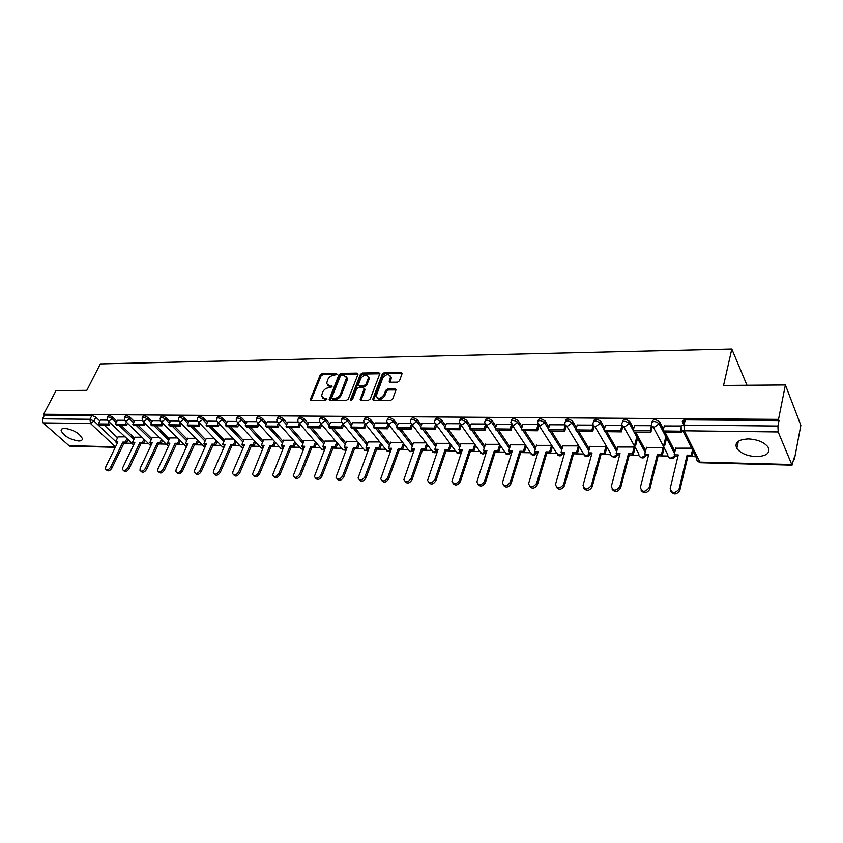 <?xml version="1.0" encoding="UTF-8"?>
<svg xmlns="http://www.w3.org/2000/svg" width="843" height="843" viewBox="0 0 843 843"><rect width="100%" height="100%" fill="white"/><g stroke="black" fill="none" stroke-linecap="round" stroke-linejoin="round"><path stroke-width="1.26" d="M336.947 374.334L336.378 373.417L322.089 373.639L320.214 374.977L310.235 399.687L311.13 400.404L325.503 400.383L326.915 398.992L324.407 398.476L321.499 396.115L322.648 392.121C323.965 389.508 325.988 388.054 328.728 387.78L330.593 387.759L331.994 386.389L329.487 385.894L326.578 383.544L327.716 379.635C329.023 377.042 331.036 375.599 333.765 375.304L336.947 374.334M64.763 428.328C62.192 428.339 60.981 429.14 61.128 430.731C64.005 436.094 69.832 439.509 78.631 440.994C81.265 441.005 82.498 440.183 82.34 438.55C79.421 433.186 73.562 429.782 64.763 428.328M748.436 438.929C738.131 439.477 734.264 442.649 736.814 448.465C740.649 453.302 747.119 456.031 756.213 456.632C766.687 456.189 770.607 452.976 767.984 446.98C764.032 442.154 757.52 439.466 748.436 438.929M397.527 382.153L399.498 380.751L402.195 373.291L401.173 372.406L384.218 372.669L382.269 374.06L372.669 399.456L373.66 400.309L390.741 400.288L392.722 398.876L396.02 389.814L394.998 388.908L387.675 388.96L385.704 390.362L384.102 394.587C380.762 398.908 378.117 399.382 376.157 396.031L382.659 378.233C386.01 373.955 388.644 373.481 390.562 376.832L389.203 381.352L390.214 382.227L397.527 382.153M43.594 414.261L56.038 390.583L86.818 390.341L100.349 363.902L731.819 349.044L723.547 385.441L785.391 384.956L778.521 419.382L43.594 414.261L44.5 415.093L42.54 418.823L89.959 419.287L93.921 421.005L115.733 441.595M357.959 374.418L357.105 373.091L340.899 373.344L339.002 374.703L329.128 399.614L330.056 400.372L346.368 400.351L348.307 398.971L357.959 374.418M362.311 373.006L378.886 372.754L379.877 373.586L370.256 398.918L368.296 400.32L361.12 400.33L360.151 399.498L364.155 388.855L363.28 387.495L358.581 387.538L356.642 388.918L352.553 399.371L350.593 399.382L360.393 374.376L362.311 373.006L363.08 374.007L379.645 373.765L378.886 372.754M683.884 425.114L682.419 422.143C681.966 420.752 682.904 420.004 685.243 419.877L683.989 425.114L777.92 426.031L778.184 431.953L792.03 465.157L794.022 457.918L794.464 459.035L800.85 425.315L785.391 384.956M126.324 443.176L131.466 443.302M143.458 443.587L148.653 443.713M162.541 440.541L160.918 444.019L166.176 444.124M178.769 444.419L184.069 444.546M196.977 444.851L202.331 444.978M217.241 441.532L215.566 445.315L220.982 445.42M234.565 445.747L240.034 445.873M255.671 442.196L253.954 446.232L259.486 446.337M275.513 442.543L273.775 446.706L279.37 446.811M295.798 442.881L294.038 447.18L299.697 447.296M314.755 447.654L320.466 447.781M337.727 443.566L335.925 448.181L341.71 448.286M359.413 443.913L357.59 448.687L363.438 448.803M381.594 444.25L379.75 449.214L385.651 449.33L387.654 451.089L390.889 449.477M404.292 444.598L402.438 449.751L408.318 449.867M425.652 450.278L431.521 450.415M451.321 445.273L449.414 450.868L455.283 450.984M475.684 445.599L473.755 451.448L479.604 451.563M498.708 452.017L504.525 452.154M526.211 446.284L524.251 452.649L530.068 452.754M550.458 453.239L556.243 453.376M577.329 453.882L583.082 454.019M604.884 454.535L610.606 454.672M634.895 448.508L633.146 455.231L638.846 455.336M663.852 449.098L662.166 455.926L667.825 456.031M691.966 456.6L695.791 456.695M793.811 459.014L794.464 459.035M778.521 419.382L779.006 420.583L777.92 426.031M44.5 415.093L91.898 415.441L95.849 417.159L99.874 420.984M104.163 425.062L117.588 437.791M115.28 447.327L69.495 446.116L43.109 422.88L42.54 418.823M124.669 420.309L117.346 420.267M141.94 437.19L134.943 437.243M142.33 420.488L134.722 420.446M159.506 437.538L152.204 437.591M160.37 420.668L152.414 420.594L150.591 424.556L160.887 424.682L161.982 422.354M177.452 437.896L169.833 437.949M178.79 420.857L170.571 420.815M195.766 438.265L187.82 438.318M197.61 421.047L189.064 421.005M214.47 438.645L206.177 438.687M226.756 422.564L222.71 418.244L222.057 419.709L218.369 422.354L216.851 421.258L207.915 421.152L206.135 425.251L217.104 425.388L218.274 422.775M233.574 439.024L224.933 439.066M236.483 421.447L227.273 421.395M253.1 439.414L244.091 439.445M256.557 421.658L246.999 421.605M273.048 439.814L263.659 439.846M277.084 421.858L267.178 421.816M293.438 440.215L283.659 440.246M298.074 422.08L287.8 422.027M314.291 440.636L304.091 440.657M319.55 422.301L308.896 422.238M335.619 441.058L324.998 441.079M341.531 422.522L330.477 422.469M357.432 441.5L346.368 441.511M364.028 422.754L352.564 422.691M379.74 441.943L368.222 441.953M387.063 422.986L375.177 422.923M402.585 442.406L390.583 442.406M410.657 423.228L398.317 423.165M425.968 442.87L413.47 442.87M434.819 423.471L422.027 423.407M449.909 443.344L436.906 443.344M459.593 423.723L446.305 423.66M474.44 443.839L460.9 443.829M484.978 423.987L471.195 423.924M499.562 444.345L485.473 444.335M511.016 424.25L496.706 424.187M525.273 444.851L510.647 444.841M537.718 424.524L522.86 424.461M551.448 445.378L536.454 445.367M565.116 424.809L549.689 424.746M578.287 445.915L562.913 445.905M593.24 425.093L577.223 425.03M605.822 446.463L590.037 446.453M622.703 427.043L622.06 425.388L605.474 425.325M634.863 448.613L634.073 447.032L617.866 447.022M652.124 427.359L651.513 425.683L634.484 425.631M663.82 449.214L663.072 447.612L646.423 447.601M681.27 425.989L664.284 425.947M691.545 448.181L675.738 448.202M651.997 421.89C652.967 419.024 655.517 419.013 659.669 421.858L663.473 429.203M665.148 432.459L674.958 451.426M622.397 421.637C623.293 418.792 625.791 418.802 629.9 421.679L633.694 428.644M635.569 432.069L645.664 450.584M593.514 421.416L593.535 421.331C594.431 418.571 596.876 418.613 600.89 421.447L604.705 428.118M606.749 431.679L617.129 449.783M565.39 421.152L565.421 421.026C566.306 418.37 568.698 418.434 572.618 421.215L576.475 427.622M578.688 431.31L589.32 449.024M537.982 420.899L538.034 420.731C538.898 418.17 541.248 418.254 545.084 420.973L548.962 427.169M551.343 430.952L562.207 448.297M511.279 420.646L511.343 420.446C512.196 417.98 514.493 418.075 518.255 420.752L522.154 426.737M524.683 430.604L535.779 447.612M485.241 420.415L485.315 420.172C486.158 417.791 488.413 417.907 492.091 420.531L496.011 426.326M498.687 430.257L509.983 446.948M459.835 420.183L459.93 419.898C460.763 417.601 462.976 417.749 466.579 420.309L470.52 425.936M473.323 429.93L484.83 446.316M435.062 419.962L435.178 419.635C435.989 417.433 438.17 417.58 441.69 420.099L445.652 425.557M448.581 429.603L460.267 445.715M410.878 419.74L411.005 419.382C411.816 417.253 413.955 417.433 417.411 419.898L421.384 425.209M424.44 429.277L436.295 445.125M387.274 419.529L387.422 419.129C388.223 417.085 390.32 417.274 393.702 419.688L397.696 424.872M400.857 428.971L412.87 444.556M364.218 419.329L364.387 418.887C365.188 416.927 367.242 417.127 370.562 419.498L374.566 424.545M377.833 428.666L390.003 444.008M341.71 419.129L341.9 418.655C342.679 416.769 344.703 416.979 347.959 419.308L351.974 424.229M355.346 428.37L367.653 443.481M319.718 418.929L319.918 418.423C320.698 416.611 322.69 416.842 325.883 419.119L329.898 423.924M333.375 428.075L345.799 442.965M298.222 418.739L298.443 418.202C299.212 416.463 301.172 416.705 304.302 418.929L308.327 423.639M311.889 427.801L324.45 442.47M277.21 418.56L277.452 417.991C278.222 416.316 280.139 416.568 283.216 418.75L287.252 423.355M290.898 427.517L303.564 441.985M256.672 418.381L256.925 417.78C257.684 416.168 259.581 416.442 262.594 418.581L266.63 423.081M270.361 427.253L283.132 441.511M236.577 418.202L236.851 417.57C237.61 416.031 239.465 416.305 242.436 418.402L246.472 422.828M250.276 426.979L263.142 441.058M230.634 426.727L243.585 440.604M197.694 417.865L198.01 417.19C198.748 415.757 200.55 416.063 203.416 418.075L207.452 422.322M211.403 426.474L224.449 440.172M178.874 417.706L179.201 417C179.938 415.631 181.709 415.936 184.533 417.917L188.569 422.08M192.583 426.221L205.703 439.751M160.455 417.548L160.802 416.821C161.519 415.504 163.268 415.82 166.039 417.759L170.086 421.848M174.164 425.978L187.346 439.34M142.414 417.39L142.773 416.642C143.489 415.378 145.217 415.704 147.947 417.601L151.982 421.626M156.113 425.747L169.369 438.94M124.753 417.232L125.122 416.474C125.839 415.262 127.535 415.588 130.222 417.454L134.258 421.405M138.442 425.515L151.761 438.55M107.451 417.085L107.841 416.305C108.536 415.135 110.212 415.473 112.857 417.306L116.892 421.194M121.129 425.283L134.501 438.16M731.819 349.044L746.982 385.251M107.367 420.13L100.285 420.056L98.42 423.903L108.094 424.018L109.126 421.943M124.722 436.843L118.02 436.906M683.452 424.24L684.495 419.919M222.71 418.244C219.791 416.179 217.968 415.894 217.22 417.38L216.925 418.033M779.006 420.583L685.243 419.877M327.579 385.346L330.277 386.874L329.487 385.894M331.91 386.853L330.277 386.874M322.521 397.938L325.208 399.456L324.407 398.476M326.842 399.445L325.208 399.456M336.915 374.408L322.869 374.619L321.004 375.957L311.046 400.393M357.105 373.091L357.875 374.092L341.678 374.334L339.782 375.693L329.929 400.372M341.647 375.188L340.319 376.147L331.752 397.506L332.332 398.454L334.323 398.454C337.095 398.181 339.149 396.716 340.477 394.06L346.61 377.611L343.628 375.167L341.647 375.188M332.089 398.423L333.122 399.434L332.332 398.454M346.41 376.726L347.39 378.602L347.084 380.393L341.267 395.051C339.94 397.696 337.895 399.161 335.114 399.434L333.122 399.434M364.45 388.57L364.935 389.856L360.93 400.32M350.593 399.382L351.352 400.33L361.162 375.377L360.393 374.376M368.18 378.486L368.433 377.084C366.515 373.892 363.934 374.397 360.688 378.581L358.37 384.819L359.329 385.62L364.028 385.578L365.967 384.197L368.18 378.486L368.949 379.498L369.202 378.086L368.296 376.378M358.949 385.567L360.098 386.621L359.329 385.62M368.949 379.498L366.737 385.198L364.798 386.579L360.098 386.621M363.08 374.007L361.162 375.377M390.425 376.041L391.321 377.854L389.972 382.216M377.084 397.843C379.55 400.267 382.153 399.519 384.872 395.599L384.102 394.587M396.01 389.951L388.433 389.972L386.463 391.373L384.872 395.599M402.185 373.449L384.966 373.681L383.028 375.072L373.449 400.299M117.388 442.986L115.575 441.911L117.894 441.964L105.754 466.906L105.523 469.098C107.05 470.531 108.789 469.867 110.739 467.106L111.887 468.15C109.938 470.91 108.199 471.574 106.671 470.141L106.323 469.825M127.915 439.898L126.313 443.197L125.196 442.132L122.857 442.08L123.984 443.144L111.887 468.15M126.313 443.197L123.984 443.144M110.285 423.038L109.253 425.125L99.579 424.998L98.42 423.903M109.253 425.125L108.094 424.018M122.857 442.08L110.739 467.106M125.196 442.132L126.798 438.824M115.575 441.911L118.115 436.716M134.374 443.397L132.509 442.301L134.869 442.354L122.793 467.559L122.572 469.73C124.121 471.237 125.892 470.573 127.894 467.76L129.032 468.813C127.04 471.637 125.27 472.291 123.721 470.784L123.415 470.51M145.049 440.215L143.447 443.608L142.33 442.533L139.949 442.48L141.066 443.555L129.032 468.813M143.447 443.608L141.066 443.555M127.535 423.197L126.482 425.357L125.333 424.24L115.459 424.113L117.367 420.236M125.333 424.24L126.387 422.08M126.482 425.357L116.608 425.22L115.459 424.113M139.949 442.48L127.894 467.76M142.33 442.533L143.942 439.14M132.509 442.301L135.038 437.053M151.708 443.808L149.791 442.701L152.204 442.754L140.201 468.223L139.97 470.362C141.55 471.954 143.352 471.3 145.396 468.423L146.524 469.498C144.49 472.375 142.688 473.018 141.108 471.437L140.865 471.205M158.484 443.966L160.918 444.019L159.812 442.933L157.378 442.881L158.484 443.966L146.524 469.498M145.133 423.344L144.069 425.589L142.92 424.461L132.836 424.335L134.743 420.415M142.92 424.461L143.995 422.217M144.069 425.589L133.984 425.452L132.836 424.335M157.378 442.881L145.396 468.423M159.812 442.933L161.445 439.445M149.791 442.701L152.298 437.401M169.401 444.219L167.43 443.112L169.886 443.165L157.957 468.908L157.736 471.016C159.338 472.691 161.182 472.048 163.268 469.108L164.396 470.194C162.309 473.134 160.465 473.766 158.863 472.091L158.684 471.922M180.402 440.868L178.758 444.451L177.662 443.344L175.175 443.292L176.271 444.387L164.396 470.194M178.758 444.451L176.271 444.387M163.11 423.492L162.014 425.82L151.729 425.683L150.591 424.556M162.014 425.82L160.887 424.682M175.175 443.292L163.268 469.108M177.662 443.344L179.306 439.761M167.43 443.112L169.928 437.749M187.462 444.651L185.439 443.523L187.947 443.587L176.092 469.604L175.871 471.68C177.504 473.439 179.38 472.818 181.519 469.804L182.636 470.9C180.497 473.903 178.621 474.525 176.988 472.765L176.872 472.649M198.632 441.195L196.967 444.883L195.871 443.766L193.342 443.713L194.438 444.819L182.636 470.9M196.967 444.883L194.438 444.819M181.466 423.65L180.349 426.063L179.222 424.914L168.716 424.788L170.592 420.773M179.222 424.914L180.349 422.501M180.349 426.063L169.843 425.926L168.716 424.788M193.342 443.713L181.519 469.804M195.871 443.766L197.547 440.088M185.439 443.523L187.915 438.107M205.903 445.093L203.816 443.955L206.377 444.008L194.617 470.31L194.396 472.343C196.05 474.198 197.968 473.597 200.149 470.52L201.256 471.627C199.074 474.693 197.157 475.304 195.502 473.439L195.45 473.387M212.973 445.262L215.566 445.315L214.48 444.198L211.888 444.135L212.973 445.262L201.256 471.627M200.223 423.797L199.085 426.305L197.957 425.146L187.22 425.02L189.085 420.963M197.957 425.146L199.106 422.638M199.085 426.305L188.347 426.168L187.22 425.02M211.888 444.135L200.149 470.52M214.48 444.198L216.166 440.404M203.816 443.955L206.272 438.476M224.733 445.536L222.594 444.387L225.207 444.451L213.532 471.037L213.311 473.018C214.986 474.988 216.946 474.398 219.191 471.248L220.286 472.365C218.063 475.494 216.103 476.095 214.417 474.145M236.251 441.858L234.554 445.768L233.479 444.64L230.834 444.577L231.909 445.705L220.286 472.365M234.554 445.768L231.909 445.705M219.38 423.945L218.211 426.558L207.252 426.421L206.135 425.251M218.211 426.558L217.104 425.388M230.834 444.577L219.191 471.248M233.479 444.64L235.186 440.731M222.594 444.387L225.028 438.855M243.964 445.989L241.762 444.83L244.438 444.893L232.868 471.774L232.647 473.713C234.343 475.789 236.346 475.21 238.643 471.996L239.739 473.113C237.484 476.295 235.492 476.896 233.753 474.904M251.256 446.168L253.954 446.232L252.889 445.083L250.192 445.02L251.256 446.168L239.739 473.113M238.959 424.092L237.768 426.821L236.672 425.631L225.46 425.494L227.294 421.352M236.672 425.631L237.863 422.912M237.768 426.821L226.567 426.674L225.46 425.494M250.192 445.02L238.643 471.996M252.889 445.083L254.618 441.058M241.762 444.83L244.185 439.235M263.617 446.463L262.415 446.432L261.362 445.283L264.091 445.346L252.394 474.409C254.122 476.601 256.167 476.053 258.527 472.754L259.602 473.892C257.336 477.117 255.313 477.707 253.522 475.673M271.014 446.632L273.775 446.706L272.721 445.547L269.971 445.483L271.014 446.632L259.602 473.892M258.98 424.24L257.758 427.085L256.672 425.884L245.208 425.736L247.02 421.553M256.672 425.884L257.895 423.038M257.758 427.085L246.304 426.937L245.208 425.736M269.971 445.483L258.527 472.754M272.721 445.547L274.47 441.384M261.362 445.283L263.754 439.624M283.712 446.938L282.426 446.906L281.383 445.747L284.175 445.81L272.595 475.115C274.333 477.433 276.42 476.906 278.854 473.524L279.918 474.672C277.632 477.949 275.566 478.55 273.722 476.464M291.214 447.117L294.038 447.18L292.995 446.01L290.182 445.947L291.214 447.117L279.918 474.672M279.444 424.387L278.19 427.348L277.115 426.136L265.397 426L267.199 421.763M277.115 426.136L278.369 423.175M278.19 427.348L266.483 427.201L265.397 426M290.182 445.947L278.854 473.524M292.995 446.01L294.755 441.711M281.383 445.747L283.754 440.025M304.239 447.422L302.879 447.391L301.847 446.221L304.702 446.284L293.238 475.842C294.997 478.287 297.136 477.781 299.644 474.324L300.698 475.484C298.38 478.803 296.272 479.404 294.376 477.264M316.525 443.228L314.755 447.675L313.722 446.495L310.835 446.432L311.868 447.601L300.698 475.484M314.755 447.675L311.868 447.601M300.371 424.524L299.096 427.633L298.032 426.4L286.04 426.252L287.821 421.974M298.032 426.4L299.307 423.302M299.096 427.633L287.115 427.475L286.04 426.252M310.835 446.432L299.644 474.324M313.722 446.495L315.503 442.038M301.847 446.221L304.186 440.436M325.229 447.928L323.786 447.886L322.764 446.706L325.693 446.769L314.365 476.569C316.136 479.161 318.317 478.687 320.898 475.136L321.942 476.306C319.602 479.688 317.453 480.278 315.493 478.086M332.985 448.107L335.925 448.181L334.913 446.98L331.963 446.916L332.985 448.107L321.942 476.306M321.773 424.661L320.477 427.907L319.423 426.674L307.158 426.516L308.917 422.185M319.423 426.674L320.73 423.418L341.858 448.455L343.712 450.004L346.599 448.708M320.477 427.907L308.222 427.749L307.158 426.516M331.963 446.916L320.898 475.136M334.913 446.98L336.715 442.375M322.764 446.706L325.082 440.847M346.705 448.434L345.177 448.392L344.165 447.201L347.158 447.264L335.967 477.307C337.758 480.057 339.982 479.604 342.648 475.968L343.681 477.149C341.32 480.584 339.128 481.174 337.095 478.919M354.576 448.624L357.59 448.687L356.589 447.485L353.575 447.412L354.576 448.624L343.681 477.149M343.681 424.798L342.353 428.202L341.32 426.948L328.77 426.79L330.509 422.406M341.32 426.948L342.627 423.586M342.353 428.202L329.813 428.033L328.77 426.79M353.575 447.412L342.648 475.968M356.589 447.485L358.412 442.701M344.165 447.201L346.452 441.279M368.665 448.95L367.053 448.919L366.052 447.707L369.108 447.77L358.075 478.055C359.866 480.963 362.153 480.552 364.914 476.822L365.925 478.013C363.533 481.501 361.289 482.091 359.202 479.772M376.673 449.14L379.75 449.214L378.77 448.002L375.683 447.928L376.673 449.14L365.925 478.013M366.104 424.925L364.745 428.497L363.723 427.222L350.878 427.064L352.585 422.638M363.723 427.222L365.03 423.787M364.745 428.497L351.9 428.328L350.878 427.064M375.683 447.928L364.914 476.822M378.77 448.002L380.614 443.028M366.052 447.707L368.317 441.721M391.141 449.488L389.434 449.445L388.454 448.223L391.584 448.297L380.709 478.824C382.511 481.89 384.84 481.522 387.696 477.686L388.686 478.898C386.273 482.449 383.986 483.028 381.826 480.636M399.276 449.677L402.438 449.751L401.468 448.518L398.307 448.455L399.276 449.677L388.686 478.898M389.055 425.041L387.664 428.792L386.663 427.517L373.502 427.348L375.198 422.87M386.663 427.517L387.97 423.966M387.664 428.792L374.524 428.623L373.502 427.348M398.307 448.455L387.696 477.686M401.468 448.518L403.333 443.355M388.454 448.223L390.678 442.164M414.145 450.036L412.332 449.993L411.373 448.75L414.577 448.824L403.881 479.593C405.683 482.849 408.065 482.512 411.026 478.582L412.006 479.804C409.55 483.418 407.211 483.987 404.988 481.522M427.527 444.935L425.652 450.31L424.693 449.056L421.458 448.982L422.417 450.225L412.006 479.804M425.652 450.31L422.417 450.225M412.564 425.157L411.131 429.108L410.151 427.812L396.674 427.643L398.349 423.102M410.151 427.812L411.468 424.155M411.131 429.108L397.675 428.929L396.674 427.643M421.458 448.982L411.026 478.582M424.693 449.056L426.59 443.681M411.373 448.75L413.565 442.617M437.696 450.594L435.789 450.552L434.84 449.298L438.118 449.372L427.612 480.384C429.403 483.819 431.837 483.524 434.914 479.498L435.873 480.731C433.386 484.409 430.994 484.967 428.708 482.428M446.105 450.794L449.414 450.868L448.487 449.614L445.167 449.53L446.105 450.794L435.873 480.731M436.642 425.251L435.178 429.424L434.208 428.107L420.415 427.938L422.048 423.344M434.208 428.107L435.536 424.335M435.178 429.424L421.395 429.245L420.415 427.938M445.167 449.53L434.914 479.498M448.487 449.614L450.394 444.008M434.84 449.298L436.99 443.091M461.816 451.163L459.804 451.121L458.877 449.846L462.227 449.93L451.922 481.184C453.713 484.809 456.2 484.556 459.393 480.426L460.331 481.68C457.802 485.42 455.357 485.979 453.007 483.345M470.373 451.363L473.755 451.448L472.849 450.173L469.456 450.099L470.373 451.363L460.331 481.68M461.311 425.346L459.814 429.751L458.866 428.423L444.725 428.244L446.337 423.586M458.866 428.423L460.204 424.503M459.814 429.751L445.684 429.561L444.725 428.244M469.456 450.099L459.393 480.426M472.849 450.173L474.778 444.324M458.877 449.846L460.984 443.566M486.527 451.753L484.398 451.7L483.492 450.415L486.927 450.499L476.843 481.996C478.613 485.831 481.163 485.621 484.472 481.385L485.399 482.66C482.828 486.464 480.32 487.012 477.897 484.293M500.647 445.926L498.698 452.038L497.802 450.752L494.325 450.668L495.22 451.953L485.399 482.66M498.698 452.038L495.22 451.953M486.59 425.43L485.073 430.078L484.145 428.739L469.646 428.55L471.226 423.85M484.145 428.739L485.484 424.661M485.073 430.078L470.584 429.888L469.646 428.55M494.325 450.668L484.472 481.385M497.802 450.752L499.762 444.63M483.492 450.415L485.557 444.061M511.838 452.354L509.594 452.301L508.719 451.005L512.238 451.089L502.386 482.818C504.135 486.864 506.738 486.717 510.194 482.375L511.09 483.65C508.466 487.539 505.905 488.076 503.408 485.241M520.7 452.565L524.251 452.649L523.387 451.342L519.825 451.258L520.7 452.565L511.09 483.65M512.502 425.536L510.963 430.425L510.057 429.066L495.189 428.876L496.738 424.103M510.057 429.066L511.406 424.809M510.963 430.425L496.106 430.225L495.189 428.876M519.825 451.258L510.194 482.375M523.387 451.342L525.347 444.967M508.719 451.005L510.742 444.567M537.792 452.965L535.431 452.912L534.567 451.606L538.182 451.679L528.582 483.671C530.31 487.928 532.966 487.834 536.559 483.376L537.434 484.672C534.768 488.645 532.144 489.161 529.573 486.221M552.365 446.822L550.458 453.271L549.604 451.953L545.948 451.869L546.801 453.186L537.434 484.672M550.458 453.271L546.801 453.186M539.014 425.82L537.507 430.773L536.633 429.393L521.385 429.203L522.892 424.377M536.633 429.393L537.992 424.935M537.507 430.773L522.281 430.573L521.385 429.203M545.948 451.869L536.559 483.376M549.604 451.953L551.522 445.494M534.567 451.606L536.538 445.083M564.399 453.597L561.912 453.545L561.069 452.217L564.778 452.301L555.463 484.535C557.149 489.014 559.857 488.972 563.609 484.419L564.452 485.726C561.733 489.772 559.046 490.278 556.391 487.222M579.173 447.37L577.318 453.903L576.496 452.575L572.745 452.48L573.577 453.819L564.452 485.726M577.318 453.903L573.577 453.819M566.222 426.105L564.747 431.131L563.893 429.74L548.256 429.54L549.72 424.651M563.893 429.74L565.263 425.051M564.747 431.131L549.12 430.921L548.256 429.54M572.745 452.48L563.609 484.419M576.496 452.575L578.361 446.021M561.069 452.217L562.998 445.61M591.691 454.251L589.067 454.187L588.256 452.839L592.049 452.933L583.04 485.41C584.684 490.131 587.455 490.152 591.354 485.473L592.176 486.801C589.394 490.942 586.633 491.416 583.914 488.245M606.675 447.928L604.874 454.567L604.073 453.207L600.237 453.123L601.027 454.472L592.176 486.801M604.874 454.567L601.027 454.472M594.136 426.4L592.703 431.5L591.881 430.088L575.822 429.888L577.255 424.925M591.881 430.088L593.272 425.135M592.703 431.5L576.665 431.289L575.822 429.888M600.237 453.123L591.354 485.473M604.073 453.207L605.885 446.569M588.256 452.839L590.121 446.158M619.689 454.914L616.928 454.851L616.138 453.492L620.037 453.576L611.344 486.316C612.945 491.269 615.769 491.343 619.837 486.569L620.638 487.907C617.782 492.133 614.958 492.597 612.155 489.277M629.205 455.136L633.146 455.231L632.376 453.861L628.435 453.776L629.205 455.136L620.638 487.907M637.54 438.318L635.643 445.61M622.787 426.706L621.407 431.879L620.606 430.446L604.125 430.236L605.506 425.22M620.606 430.446L621.965 425.388M621.407 431.879L604.937 431.658L604.125 430.236M628.435 453.776L619.837 486.569M632.376 453.861L634.126 447.127M634.884 444.229L636.781 436.937M616.138 453.492L617.951 446.706M648.425 455.599L645.517 455.526L644.758 454.145L648.762 454.24L640.385 487.349C641.923 492.386 644.811 492.554 649.047 487.834L649.816 489.193C646.813 493.387 643.926 493.766 641.144 490.331M658.12 455.821L662.166 455.926L661.428 454.535L657.371 454.44L658.12 455.821L649.858 489.045M666.602 437.949L664.621 445.958M652.219 427.022L650.88 432.269L650.111 430.815L633.177 430.604L634.516 425.515M650.111 430.815L651.418 425.683M650.88 432.269L633.968 432.048L633.177 430.604M657.371 454.44L649.089 487.686M661.428 454.535L663.114 447.707M663.894 444.567L665.875 436.548M644.758 454.145L646.507 447.285M677.92 456.295L674.864 456.221L674.137 454.83L678.246 454.925L670.185 488.487C671.734 493.545 674.685 493.766 679.036 489.172L679.764 490.552C676.602 494.672 673.652 494.967 670.923 491.416M693.178 451.448L691.955 456.632L691.249 455.22L687.098 455.125L687.804 456.527L679.869 490.204M691.955 456.632L687.804 456.527M681.829 429.867L681.155 432.67L680.417 431.194L663.03 430.973L664.316 425.82M680.417 431.194L681.091 428.413M682.545 422.406L683.041 420.351M681.155 432.67L663.778 432.438L663.03 430.973M684.221 419.951L683.273 423.881M685.043 420.71L684.305 420.71M687.098 455.125L679.131 488.835M691.249 455.22L692.472 450.036M674.137 454.83L675.823 447.865M337 374.197L336.378 373.417M326.905 399.234L326.273 398.476M331.984 386.642L331.352 385.873M778.184 431.953L684.305 430.794L699.901 462.112C697.593 461.848 696.56 460.71 696.792 458.687L682.693 430.446M697.962 461.553L700.596 462.744L699.901 462.112L791.44 464.504M95.849 417.159L93.921 421.005L90.517 423.471L43.109 422.88M68.367 445.641L115.438 446.874L90.517 423.471L89.959 419.287L91.898 415.441M659.721 421.953L659.258 423.787L674.526 453.228M674.8 456.095L670.796 458.055C668.562 457.791 667.572 456.674 667.825 454.693L653.167 426.821M629.911 421.7L629.426 423.502L633.219 430.436M634.105 432.048L645.211 452.354M645.548 455.526L641.713 457.338C639.531 457.085 638.583 455.979 638.868 454.019L623.651 426.569M600.89 421.447L600.395 423.228L604.22 429.888M605.242 431.669L616.665 451.532M572.618 421.215L572.112 422.965L575.969 429.382M577.118 431.289L588.835 450.752M545.084 420.973L544.567 422.712L548.445 428.897M549.731 430.931L561.712 450.014M518.255 420.752L517.718 422.459L521.627 428.444M523.018 430.583L535.263 449.298M492.091 420.531L491.543 422.217L495.473 428.012M496.98 430.236L509.467 448.624M466.579 420.309L466.021 421.985L469.962 427.601M471.585 429.898L484.293 447.97M441.69 420.099L441.121 421.753L445.083 427.201M446.811 429.572L459.72 447.338M417.411 419.898L416.821 421.521L420.805 426.832M422.628 429.256L435.736 446.727M393.702 419.688L393.112 421.3L397.106 426.474M399.024 428.95L412.311 446.147M370.562 419.498L369.961 421.089L373.965 426.126M375.967 428.644L389.424 445.578M347.959 419.308L347.348 420.878L351.362 425.799M353.449 428.349L367.063 445.03M325.883 419.119L325.261 420.668L329.286 425.473M331.447 428.054L345.209 444.493M304.302 418.929L303.68 420.467L307.706 425.167M309.939 427.77L323.849 443.976M283.216 418.75L282.584 420.267L286.62 424.872M288.917 427.496L302.953 443.481M262.594 418.581L261.952 420.077L265.998 424.587M268.369 427.222L282.521 442.996M242.436 418.402L241.783 419.888L245.829 424.303M248.263 426.958L262.531 442.522M216.851 421.258L216.567 418.845C217.304 417.359 219.138 417.654 222.057 419.709L226.103 424.029M228.601 426.695L242.963 442.059M203.416 418.075L202.752 419.529L206.798 423.776M209.349 426.442L223.816 441.606M184.533 417.917L183.869 419.35L187.915 423.513M190.518 426.2L205.06 441.174M166.039 417.759L165.376 419.182L169.422 423.27M172.077 425.957L186.703 440.741M147.947 417.601L147.272 419.013L151.319 423.028M154.016 425.715L168.726 440.331M130.222 417.454L129.537 418.845L133.584 422.796M136.334 425.483L151.108 439.92M112.857 417.306L112.182 418.686L116.218 422.564M119.011 425.251L133.847 439.53M107.156 417.675C107.862 416.516 109.527 416.853 112.182 418.686L108.736 421.163L107.546 420.425L107.156 417.675M133.689 444.83L108.241 421.089M124.448 417.865C125.154 416.653 126.85 416.979 129.537 418.845L126.06 421.352L124.827 420.562L124.448 417.865M142.098 418.044C142.815 416.79 144.543 417.106 147.272 419.013L143.753 421.542L142.467 420.71L142.098 418.044M160.128 418.233C160.855 416.927 162.604 417.243 165.376 419.182L161.814 421.742L160.476 420.847L160.128 418.233M178.537 418.434C179.264 417.064 181.045 417.369 183.869 419.35L180.265 421.943L178.864 420.984L178.537 418.434M197.346 418.634C198.084 417.211 199.886 417.506 202.752 419.529L199.106 422.143L197.652 421.121L197.346 418.634M236.209 419.055C236.957 417.517 238.811 417.791 241.783 419.888L238.053 422.564L236.472 421.395L236.209 419.055M256.283 419.277C257.041 417.675 258.927 417.938 261.952 420.077L258.169 422.786L256.525 421.532L256.283 419.277M276.81 419.498C277.579 417.833 279.497 418.086 282.584 420.267L278.748 423.007L277.031 421.669L276.81 419.498M297.811 419.73C298.58 418.002 300.54 418.244 303.68 420.467L299.802 423.239L298.011 421.795L297.811 419.73M319.297 419.972C320.077 418.17 322.058 418.402 325.261 420.668L321.331 423.471L319.476 421.932L319.297 419.972M341.278 420.225C342.068 418.339 344.092 418.56 347.348 420.878L343.375 423.702L341.436 422.058L341.278 420.225M363.786 420.478C364.576 418.518 366.631 418.718 369.961 421.089L365.925 423.955L363.913 422.185L363.786 420.478M386.821 420.731C387.622 418.697 389.719 418.887 393.112 421.3L389.023 424.198L386.937 422.311L386.821 420.731M410.425 421.005C411.226 418.887 413.365 419.055 416.821 421.521L412.68 424.461L410.509 422.438L410.425 421.005M434.598 421.279C435.409 419.076 437.591 419.234 441.121 421.753L436.927 424.724L434.661 422.564L434.598 421.279M459.372 421.563C460.194 419.277 462.407 419.414 466.021 421.985L461.764 424.988L459.414 422.691L459.372 421.563M484.767 421.858C485.6 419.477 487.855 419.603 491.543 422.217L487.222 425.262L484.799 422.807L484.767 421.858M510.805 422.153C511.648 419.688 513.956 419.793 517.718 422.459L513.334 425.546L510.805 422.153M537.507 422.459C538.371 419.898 540.721 419.983 544.567 422.712L540.121 425.841L537.507 422.459M564.915 422.775C565.79 420.12 568.182 420.183 572.112 422.965L567.602 426.136C565.632 425.957 564.736 424.967 564.915 423.175L564.915 422.775M593.04 423.102C593.925 420.351 596.38 420.394 600.395 423.228L595.822 426.442C593.714 426.242 592.787 425.188 593.04 423.291L593.04 423.102M621.913 423.428C622.808 420.594 625.306 420.604 629.415 423.481L624.789 426.748C622.566 426.526 621.607 425.42 621.913 423.428M646.075 455.536L645.032 456.074M651.534 423.713C652.493 420.847 655.053 420.847 659.205 423.692L654.547 427.074C652.25 426.843 651.249 425.726 651.534 423.713M675.18 456.232L674.242 456.727M151.034 445.23L149.411 444.451L125.554 421.279M168.748 445.631L166.893 444.83L143.236 421.468M186.84 446.021L184.733 445.22L161.287 421.658M205.313 446.411L202.942 445.61L179.717 421.858M224.175 446.79L222.995 447.032L221.53 446L198.558 422.058M243.458 447.159L242.036 447.507L240.518 446.4L217.8 422.269M263.174 447.517L261.499 447.981L259.918 446.801L237.473 422.48M283.322 447.865L281.383 448.476L279.728 447.201L257.579 422.701M303.933 448.181L301.699 448.971L299.982 447.622L278.137 422.923M325.019 448.476L322.469 449.488L320.688 448.033L299.17 423.144M368.623 448.95L365.43 450.541L363.502 448.887L342.711 423.618M413.692 450.025L410.404 451.648L408.318 449.751L388.328 424.103M437.022 450.573L433.681 452.217L431.511 450.194L411.964 424.356M460.91 451.142L457.507 452.807L455.262 450.636L436.168 424.619M485.368 451.722L481.922 453.408L479.593 451.1L460.973 424.883M510.436 452.322L506.928 454.019L504.514 451.553L486.4 425.146M536.116 452.933L532.544 454.651L530.047 452.027L512.47 425.42M562.45 453.555L558.814 455.294L556.232 452.512L539.204 425.704M589.447 454.198L585.748 455.958L583.071 452.997L566.633 425.989M617.129 454.851L613.367 456.643C611.312 456.411 610.395 455.368 610.617 453.502L594.768 426.284M681.155 427.359C680.701 425.978 681.639 425.23 683.989 425.114L684.305 430.794C681.945 430.552 680.891 429.414 681.155 427.359M311.141 400.014L310.34 399.055M321.004 375.957L320.214 374.977M322.869 374.619L322.089 373.639M330.034 399.993L329.234 399.013M339.782 375.693L339.002 374.703M341.678 374.334L340.899 373.344M335.114 399.434L334.323 398.454M341.267 395.051L340.477 394.06M347.084 380.393L346.304 379.403M361.025 399.94L360.246 398.939M364.935 389.856L364.155 388.855M364.798 386.579L364.028 385.578M366.737 385.198L365.967 384.197M390.056 381.879L389.297 380.867M391.078 379.16L390.32 378.138M386.463 391.373L385.704 390.362M388.433 389.972L387.675 388.96M395.757 389.93L394.998 388.908M373.544 399.919L372.764 398.918M383.028 375.072L382.269 374.06M384.966 373.681L384.218 372.669M401.921 373.428L401.173 372.406M62.108 428.824L61.128 430.731M738.373 441.226L736.814 448.465M132.857 444.693L133.552 445.104M629.9 421.679L629.415 423.555L633.209 430.488M659.669 421.858L659.205 423.976L674.474 453.429M150.022 445.115L150.865 445.589M167.525 445.536L168.547 446.073M185.386 445.968L186.588 446.558M203.627 446.411L205.018 447.053M222.246 446.864L223.848 447.538M241.267 447.327L243.09 448.023M260.698 447.802L262.763 448.508M280.54 448.276L282.869 448.971M300.825 448.771L303.427 449.435M321.562 449.266L324.46 449.877M342.764 449.783L345.988 450.299M364.439 450.299L368.022 450.678M386.621 450.836L390.594 450.994M385.651 449.308L365.251 423.86M409.308 451.374L413.734 451.184M432.533 451.932C434.482 453.292 436.158 452.976 437.559 451.005M456.305 452.501C458.497 453.955 460.257 453.513 461.595 451.163M480.658 453.081C482.87 454.577 484.662 454.124 486.021 451.743M505.6 453.682C507.844 455.209 509.657 454.756 511.048 452.333M531.153 454.282C533.429 455.852 535.273 455.41 536.685 452.944M557.339 454.904C559.657 456.516 561.533 456.074 562.976 453.566M584.188 455.536C586.549 457.201 588.456 456.758 589.931 454.208M611.723 456.189C614.125 457.897 616.075 457.454 617.582 454.862M634.062 432.048L645.201 452.406M639.974 456.853C642.408 458.613 644.4 458.181 645.949 455.536M668.963 457.528C671.45 459.351 673.483 458.919 675.074 456.232M700.596 462.744L792.03 465.157M310.793 400.351L310.235 399.687M329.708 400.33L329.128 399.614M347.39 378.602L346.61 377.611M360.762 400.277L360.151 399.498M365.03 389.318L364.25 388.317M350.941 400.309L350.519 399.782M369.202 378.086L368.433 377.084M389.814 382.174L389.203 381.352M391.321 377.854L390.562 376.832M373.301 400.256L372.669 399.456M649.047 487.834L649.816 489.193M679.036 489.172L679.764 490.552"/></g></svg>
